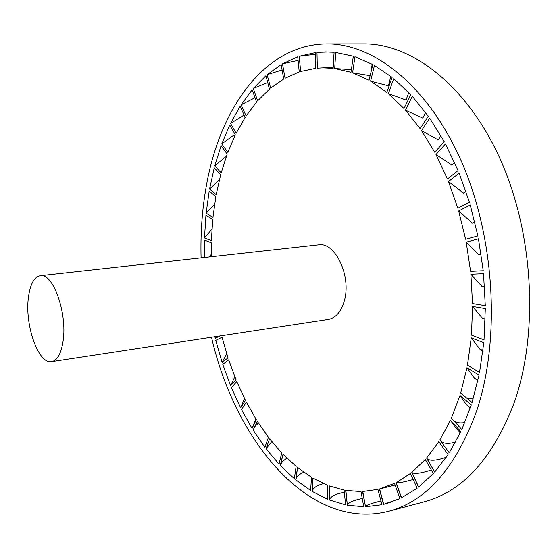 <?xml version="1.0" encoding="UTF-8"?>
<svg xmlns="http://www.w3.org/2000/svg" width="558" height="558" viewBox="0 0 558 558"><rect width="100%" height="100%" fill="white"/><g stroke="black" fill="none" stroke-linecap="round" stroke-linejoin="round"><path stroke-width="0.84" d="M40.309 275.694L318.52 244.843C335.079 241.579 351.512 275.952 344.412 300.504C341.266 311.657 335.909 317.962 328.341 319.427L51.629 361.654C38.579 364.625 24.678 325.328 28.374 297.798C30.076 284.371 34.059 277.005 40.309 275.694C52.898 272.597 67.434 312.975 63.131 340.847C61.24 353.486 57.404 360.419 51.629 361.654M211.531 337.255C234.974 440.59 309.034 531.432 388.396 511.358C426.382 501.37 455.795 467.897 476.644 410.946C500.638 339.815 495.023 238.113 461.668 162.008C428.293 85.737 373.741 43.454 326.835 43.908C264.68 44.298 220.054 108.454 206.446 185.284C202.191 208.741 200.406 232.93 201.082 257.866M388.396 511.358L423.927 501.865C462.694 491.64 492.791 458.557 514.218 402.639C538.916 332.833 533.72 233.558 500.261 159.26C466.767 84.816 411.518 43.447 363.614 43.88L326.835 43.908M216.42 193.605L216.225 194.651L209.557 189.071L214.258 167.763L220.675 174.793L216.42 193.605M219.399 179.809L209.557 189.071M212.954 217.327L215.862 196.653L209.201 191.059L206.132 213.212L212.954 217.327M221.184 172.882L227.176 154.099L221.108 145.659L214.767 165.859L221.184 172.882M227.838 152.306L235.343 134.869L229.743 125.069L221.763 143.873L227.838 152.306M236.16 133.229L245.157 117.417L240.121 106.32L230.545 123.423L236.16 133.229M246.12 115.952L256.554 102.072L252.209 89.754L241.07 104.841L246.12 115.952M257.65 100.81L269.444 89.154L265.922 75.728L253.297 88.478L257.65 100.81M270.672 88.122L283.729 78.999L281.141 64.616L267.136 74.681L270.672 88.122M285.068 78.239L299.234 71.94L297.721 56.783L282.481 63.828L285.068 78.239M300.685 71.473L315.786 68.292L315.458 52.571L299.165 56.281L300.685 71.473M317.314 68.139L323.194 67.839L333.133 68.32L334.096 52.292L325.537 51.908L316.986 52.389L317.314 68.139M334.716 68.508L350.982 72.254L353.34 56.225L335.693 52.459L334.716 68.508L351.366 69.638M352.6 72.805L369.005 80.247L372.814 64.561L354.965 56.756L352.6 72.805L370.114 75.679M370.617 81.168L386.813 92.363L392.107 77.381L374.439 65.46L370.617 81.168L388.452 85.813L390.823 76.376M388.389 93.653L403.999 108.545L410.765 94.651L393.697 78.657L388.389 93.653L406.057 99.987L408.77 92.544M405.499 110.191L420.125 128.619L428.307 116.19L412.285 96.29L405.499 110.191L422.797 118.122L425.621 112.507M421.499 130.6L434.745 152.257L444.238 141.669L429.709 118.184L421.499 130.6L438.232 139.967L440.987 135.915M435.972 154.538L447.453 178.999L458.083 170.581L445.479 143.971L435.972 154.538L451.931 165.133L454.519 162.343M448.486 181.531L457.853 208.246L469.424 202.268L459.136 173.14L448.486 181.531L463.489 193.089L465.888 191.268M458.662 210.973L465.644 239.291L477.892 235.95L470.248 205.023L458.662 210.973L472.556 223.186L474.816 222.07M466.202 242.144L470.582 271.341L483.235 270.735L478.464 238.831L466.202 242.144L478.862 254.657L481.094 254.092M470.875 274.243L472.535 303.566L485.286 305.693L483.528 273.671L470.875 274.243L482.224 286.707L484.574 286.631M472.556 306.44L471.468 335.114L484.03 339.885L485.307 308.602L472.556 306.44L482.551 318.492L485.195 318.967M471.231 337.883L467.465 365.19L479.552 372.43L483.779 342.689L471.231 337.883L479.887 349.189L482.956 350.389M466.969 367.792L460.692 393.076L472.054 402.513L479.036 375.053L466.969 367.792L474.342 378.052L477.948 380.235M459.959 395.448L451.401 418.151L461.822 429.479L471.294 404.906L459.959 395.448L466.146 404.404L470.31 407.891M450.459 420.251L439.913 439.934L449.218 452.796L460.852 431.578L450.459 420.251L455.586 427.707L460.266 432.813M426.591 458.069L434.654 472.089L448.067 454.568L438.79 441.713L426.591 458.069L426.947 458.502C429.723 461.187 436.168 460.762 446.281 457.225M411.811 472.333L418.556 487.148L433.357 473.512L425.315 459.506L411.811 472.333L412.104 472.605C414.538 474.181 420.948 473.31 431.327 469.982M395.964 482.642L401.362 497.896L417.154 488.215L410.423 473.421L396.208 482.747C398.14 483.193 403.804 482.112 413.185 479.489M379.419 489.003L383.472 504.369L399.884 498.601L394.499 483.374L379.419 489.003L395.085 485.041M365.274 506.713L381.951 504.725L377.912 489.38L362.533 491.528L365.469 506.49C367.018 504.885 372.186 503.058 380.968 501M347.104 505.143L363.739 506.727L361.012 491.57L345.632 490.384L347.306 504.781C348.806 502.36 353.786 500.254 362.254 498.44M329.283 499.919L345.597 504.837L344.126 490.112L328.997 485.816L329.485 499.431C331.047 496.25 335.993 493.872 344.342 492.282M312.061 491.347L327.811 499.326L327.525 485.251L312.871 478.087L312.285 490.747C313.589 487.559 317.349 485.174 323.563 483.584M295.656 479.754L310.653 490.489L311.462 477.243L297.484 467.471L295.907 479.05C296.995 476.169 299.639 473.909 303.852 472.263M280.262 465.456L294.331 478.652L296.145 466.39L282.997 454.282L280.262 465.456L282.432 461.487L286.868 458.132M266.026 448.778L279.021 464.144L281.748 452.977L269.577 438.804L266.026 448.778L271.774 441.58M268.426 437.319L257.343 421.346L253.067 430.051L264.89 447.286L268.426 437.319M256.303 419.693L246.392 402.185L241.488 409.558L252.042 428.398L256.303 419.693M245.471 400.393L236.815 381.602L231.368 387.601L240.582 407.772L245.471 400.393M236.02 379.691L228.675 359.868L222.781 364.465L230.594 385.704L236.02 379.691M228.02 357.866L222.035 337.234L215.779 340.401L222.133 362.477L228.02 357.866M219.936 335.972L215.262 338.35L214.872 336.746M211.252 256.743L211.308 242.765L204.437 240.093L204.437 257.496M211.37 240.644L212.744 219.399L205.93 215.262L204.493 237.994L211.37 240.644M226.381 156.303L214.767 165.859M234.848 135.894L234.165 134.973L221.763 143.873M245.067 117.564L243.755 115.325L230.545 123.423M255.013 97.706L241.07 104.841M267.707 82.521L253.297 88.478M282.097 69.952L267.136 74.681M298.084 60.397L282.481 63.828M315.493 54.238L299.165 56.281M333.168 67.706L323.194 67.839M328.941 51.964L316.986 52.389M383.472 504.369L392.525 501.642M254.72 426.682L258.368 422.957M255.843 418.946L252.042 428.398M244.571 398.593L240.582 407.772M234.827 376.741L230.594 385.704M226.681 353.667L222.133 362.477M216.288 336.53L215.262 338.35M211.217 254.434L209.292 256.959M211.935 229.157L204.493 237.994M214.628 204.2L206.132 213.212M482.307 351.38L479.887 349.189M477.85 380.675L474.342 378.052M465.979 397.84L473.128 398.977M470.296 407.933L466.146 404.404M454.045 421.025C456.702 422.804 460.308 423.299 464.849 422.497M440.443 440.667C443.038 443.701 448.067 444.189 455.516 442.117M353.102 57.802L353.207 56.191M370.944 72.254L372.172 64.219M434.717 472.019L426.947 458.502M418.681 487.05L412.104 472.605M401.537 497.806L396.208 482.747M383.681 504.299L379.635 488.947M365.469 506.49L362.77 491.514M347.306 504.781L345.869 490.426M329.485 499.431L329.213 485.899M312.285 490.747L313.052 478.192M295.907 479.05L297.609 467.576M280.548 464.668L283.073 454.351M266.347 447.921L269.591 438.818M482.307 351.387L482.816 351.589"/></g></svg>
